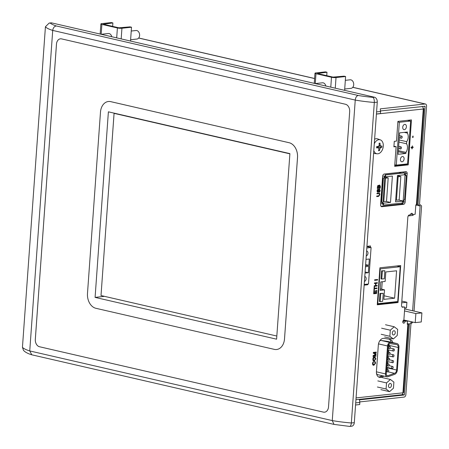 <?xml version="1.0" encoding="UTF-8"?>
<svg xmlns="http://www.w3.org/2000/svg" width="449" height="449" viewBox="0 0 449 449"><rect width="100%" height="100%" fill="white"/><g stroke="black" fill="none" stroke-linecap="round" stroke-linejoin="round"><path stroke-width="0.67" d="M377.267 102.153A4.288 3.104 -96.2 0 0 374.466 97.22L372.979 97.382C373.916 98.045 374.365 99.74 374.32 102.473L351.348 422.986A42.891 7.218 -175.9 0 1 332.266 420.59L355.243 100.076A42.891 7.218 4.1 0 0 374.32 102.473L377.267 102.153L354.295 422.666L351.348 422.986C351.006 425.573 350.36 426.69 349.401 426.331M372.979 97.382A38.603 6.499 -175.9 0 1 358.167 95.463C356.562 95.946 355.586 97.484 355.243 100.076L52.718 30.42L29.746 350.938A42.891 7.218 -175.9 0 1 22.45 347.262L45.428 26.744A42.891 7.218 4.1 0 0 52.718 30.42C53.1 27.838 54.29 26.351 56.293 25.958A38.603 6.499 -175.9 0 1 50.288 23.084L49.16 23.073L45.428 26.744M50.288 23.084L51.775 22.921A4.288 3.104 -96.2 0 0 51.012 22.871L49.16 23.073M35.308 339.354L56.467 44.142A6.432 4.653 83.8 0 1 60.43 38.816A6.432 4.653 83.8 0 1 61.575 38.889L345.483 104.258A6.432 4.653 83.8 0 1 349.681 111.655L328.522 406.867A6.432 4.653 83.8 0 1 324.56 412.193A6.432 4.653 83.8 0 1 323.415 412.12L39.506 346.751A6.432 4.653 83.8 0 1 35.308 339.354L35.319 339.354A6.432 4.653 -96.2 0 0 39.523 346.751L323.426 412.12A6.432 4.653 -96.2 0 0 324.565 412.193M22.45 347.262L23.455 350.282C24.959 352.072 27.737 353.582 31.795 354.805L29.746 350.938L332.266 420.59L334 424.395L31.795 354.805M354.295 422.666A4.288 3.104 -96.2 0 1 351.651 426.219L349.676 426.421L334 424.395M51.775 22.921L374.466 97.22M100.481 112.149L87.482 293.494A12.869 9.306 -96.2 0 0 95.884 308.289L274.294 349.367A12.869 9.306 -96.2 0 0 276.59 349.513A12.869 9.306 -96.2 0 0 276.601 349.507A12.869 9.306 -96.2 0 0 284.52 338.86L297.524 157.515A12.869 9.306 -96.2 0 0 289.122 142.72L110.707 101.637A12.869 9.306 -96.2 0 0 108.417 101.496A12.869 9.306 -96.2 0 0 108.405 101.496A12.869 9.306 -96.2 0 0 100.481 112.149M276.601 349.507L276.59 349.513A12.869 9.306 -96.2 0 0 284.509 338.86L297.507 157.515A12.869 9.306 -96.2 0 0 289.105 142.72L110.695 101.642A12.869 9.306 -96.2 0 0 108.4 101.502L108.417 101.496M60.435 38.816A6.432 4.653 -96.2 0 0 56.484 44.142L35.319 339.354M289.902 153.62L276.601 339.186L95.087 297.39L108.389 111.829L289.902 153.62M103.927 296.43L95.087 297.39M376.419 113.995L380.556 113.546L380.314 108.849L425.096 103.994A2.357 1.583 103 0 1 425.461 104.011A2.357 1.583 103 0 1 426.55 106.138L419.551 203.795A0.819 0.55 103 0 0 419.781 204.463L421.33 205.648A0.819 0.55 -77 0 1 421.56 206.31L414.051 311.095M376.571 111.885L380.707 111.436M402.366 394.295L404.235 394.991L359.458 399.846L359.845 402.433L355.709 402.882M355.557 404.992L359.694 404.543L359.845 402.433M412.614 310.764L420.124 206.007L418.041 204.418L425.08 106.295L380.629 110.909M403.713 320.12L411.817 321.843M411.806 321.984L409.466 324.049L407.759 323.656A2.357 0.398 -175.9 0 1 408.495 323.998A2.357 0.398 -175.9 0 1 407.849 324.223L407.26 324.29L407.496 321.007L405.015 321.276A1.611 1.078 -77 0 1 403.544 323.173A1.611 1.078 -77 0 1 402.809 321.652A1.611 1.078 -77 0 1 403.87 320.053L404.802 307.054L402.214 307.116M404.397 394.761L409.466 324.049M412.962 322.107L411.239 323.628A0.819 0.55 103 0 0 410.908 324.352L405.874 394.604A2.357 1.583 -77 0 1 404.083 397.096L359.767 401.906M420.124 206.007L415.808 205.013M417.082 204.2L418.041 204.418M394.789 302.373L394.823 301.846M401.838 204.014L401.906 203.066M404.078 172.764L404.139 171.86M404.656 164.727L404.689 164.205M101.025 295.543L276.825 336.026L101.008 295.549L114.08 113.361M101.008 295.549L114.068 113.356L289.886 153.839M401.541 136.137A1.072 0.718 103 0 0 400.744 137.153A1.072 0.718 103 0 0 401.226 138.241A1.072 0.718 103 0 0 402.169 137.355A1.072 0.718 103 0 0 401.709 136.148A1.072 0.718 103 0 0 401.541 136.137M404.252 132.365L407.344 133.078A6.432 4.31 -77 0 1 406.727 141.676L399.105 139.925M398.953 142.036L406.575 143.787A6.432 4.31 -77 0 1 405.958 152.391L405.885 153.446L398.078 154.293L399.61 132.87L407.417 132.023L407.344 133.078M406.727 141.676L406.575 143.787M400.772 146.851A1.072 0.718 103 0 0 399.975 147.867A1.072 0.718 103 0 0 400.457 148.95A1.072 0.718 103 0 0 401.4 148.069A1.072 0.718 103 0 0 400.94 146.862A1.072 0.718 103 0 0 400.772 146.851M405.958 152.391L398.336 150.634M405.885 153.446L398.263 151.689M402.444 156.516A2.683 1.796 -77 0 1 402.86 156.544A2.683 1.796 -77 0 1 404.01 159.558A2.683 1.796 -77 0 1 401.659 161.763A2.683 1.796 -77 0 1 400.452 159.053A2.683 1.796 -77 0 1 402.444 156.516M404.751 124.384A2.683 1.796 -77 0 1 405.161 124.407A2.683 1.796 -77 0 1 406.311 127.421A2.683 1.796 -77 0 1 403.96 129.632A2.683 1.796 -77 0 1 402.753 126.915A2.683 1.796 -77 0 1 404.751 124.384M396.276 165.12L407.574 163.891L410.644 121.045L399.346 122.268L396.276 165.12L394.794 164.777M397.865 121.926L399.346 122.268M407.557 120.332L410.644 121.045M393.324 354.789A1.072 0.718 103 0 0 392.527 355.799A1.072 0.718 103 0 0 393.01 356.888A1.072 0.718 103 0 0 393.953 356.001A1.072 0.718 103 0 0 393.492 354.8A1.072 0.718 103 0 0 393.324 354.789M392.488 366.468A1.072 0.718 103 0 0 391.691 367.478A1.072 0.718 103 0 0 392.173 368.567A1.072 0.718 103 0 0 393.111 367.68A1.072 0.718 103 0 0 392.656 366.474A1.072 0.718 103 0 0 392.488 366.468M389.345 352.325A1.072 0.718 103 0 0 388.548 353.335A1.072 0.718 103 0 0 389.03 354.424A1.072 0.718 103 0 0 389.968 353.537A1.072 0.718 103 0 0 389.507 352.33A1.072 0.718 103 0 0 389.345 352.325M388.508 363.999A1.072 0.718 103 0 0 387.706 365.015A1.072 0.718 103 0 0 388.189 366.098A1.072 0.718 103 0 0 389.131 365.217A1.072 0.718 103 0 0 388.671 364.01A1.072 0.718 103 0 0 388.508 363.999M388.088 369.841A1.072 0.718 103 0 0 387.291 370.852A1.072 0.718 103 0 0 387.773 371.94A1.072 0.718 103 0 0 388.711 371.054A1.072 0.718 103 0 0 388.256 369.847A1.072 0.718 103 0 0 388.088 369.841M388.924 358.162A1.072 0.718 103 0 0 388.127 359.178A1.072 0.718 103 0 0 388.61 360.261A1.072 0.718 103 0 0 389.552 359.38A1.072 0.718 103 0 0 389.092 358.173A1.072 0.718 103 0 0 388.924 358.162M389.76 346.482A1.072 0.718 103 0 0 388.963 347.498A1.072 0.718 103 0 0 389.446 348.581A1.072 0.718 103 0 0 390.389 347.7A1.072 0.718 103 0 0 389.928 346.493A1.072 0.718 103 0 0 389.76 346.482M392.909 360.626A1.072 0.718 103 0 0 392.106 361.641A1.072 0.718 103 0 0 392.589 362.725A1.072 0.718 103 0 0 393.532 361.843A1.072 0.718 103 0 0 393.071 360.637A1.072 0.718 103 0 0 392.909 360.626M393.745 348.952A1.072 0.718 103 0 0 392.948 349.962A1.072 0.718 103 0 0 393.431 351.051A1.072 0.718 103 0 0 394.368 350.164A1.072 0.718 103 0 0 393.908 348.957A1.072 0.718 103 0 0 393.745 348.952M393.919 330.739A2.144 1.437 -77 0 1 394.244 330.756A2.144 1.437 -77 0 1 395.165 333.169A2.144 1.437 -77 0 1 393.285 334.937A2.144 1.437 -77 0 1 392.319 332.765A2.144 1.437 -77 0 1 393.919 330.739M393.33 338.933L397.23 335.487L397.668 329.403L394.2 326.76L390.299 330.2L389.867 336.29L393.33 338.933L384.641 336.93M381.179 334.286L389.867 336.29M381.611 328.202L390.299 330.2M385.517 324.756L394.2 326.76M390.136 383.452A2.144 1.437 -77 0 1 390.467 383.474A2.144 1.437 -77 0 1 391.388 385.882A2.144 1.437 -77 0 1 389.507 387.65A2.144 1.437 -77 0 1 388.542 385.478A2.144 1.437 -77 0 1 390.136 383.452M389.552 391.651L393.453 388.205L393.885 382.116L390.422 379.472L386.522 382.918L386.084 389.002L389.552 391.651L380.864 389.648M377.396 387.004L386.084 389.002M377.834 380.915L386.522 382.918M381.734 377.474L390.422 379.472M378.501 343.889L387.526 345.966A3.216 2.155 -77 0 1 390.344 342.57L381.19 340.465L387.678 341.414A4.288 2.874 -77 0 1 387.829 341.442A4.288 2.874 -77 0 1 387.981 341.481M379.613 341.055A3.216 2.155 -77 0 1 381.19 340.465M388.177 371.867L394.564 373.338L387.841 375.723A2.144 1.437 103 0 1 387.251 375.768A2.144 1.437 103 0 1 386.258 373.837L388.262 345.887A2.144 1.437 103 0 1 390.142 343.625L396.63 344.574A3.216 2.155 103 0 1 396.742 344.596A3.216 2.155 103 0 1 398.229 347.492L396.619 370.027L387.465 367.922L387.493 367.49M394.564 373.338A3.216 2.155 103 0 0 396.619 370.027M387.526 345.966L385.523 373.916L376.414 371.823M387.678 341.414L396.832 343.524A4.288 2.874 -77 0 1 396.983 343.552A4.288 2.874 -77 0 1 398.97 347.408L397.354 369.948A4.288 2.874 -77 0 1 394.62 374.365L387.891 376.75A3.216 2.155 -77 0 1 387.01 376.812A3.216 2.155 -77 0 1 385.523 373.916M396.832 343.524L390.344 342.57M387.038 369.566A3.216 2.155 103 0 0 387.465 367.922M387.756 363.802L387.914 361.647M388.177 357.96L388.329 355.81M388.593 352.123L388.75 349.973M389.014 346.286L389.081 345.382A3.216 2.155 103 0 0 388.98 344.125M387.01 376.812L377.856 374.702A3.216 2.155 -77 0 1 376.442 372.973M383.395 177.978L384.282 177.883L383.395 177.978L381.644 202.443L382.531 202.342L382.413 203.925L383.519 203.807L383.429 205.07L402.36 203.015L402.45 201.753L403.556 201.635L403.668 200.052L404.549 199.957L406.306 175.497L405.43 175.43M406.306 175.497L405.419 175.593L405.531 174.01L404.431 174.128L404.521 172.865L404.055 172.758L385.124 174.813L385.59 174.919L385.5 176.182L385.034 176.075L385.124 174.813M383.429 205.07L382.963 204.963L383.042 203.857M404.521 172.865L385.59 174.919M381.644 202.443L381.179 202.331L382.935 177.871M384.714 177.995L385.483 178.174L383.805 201.579L386.516 201.287L388.189 177.877L385.483 178.174M384.776 177.091L388.189 177.877M383.036 201.399L383.805 201.579M397.365 176.62L398.134 176.799L396.456 200.203L399.167 199.912L400.845 176.508L398.134 176.799M397.432 175.716L400.845 176.508M395.687 200.029L396.456 200.203M403.157 201.045L395.558 201.87L397.444 175.514L405.049 174.689L403.157 201.045L398.521 199.979M384.793 176.889L392.392 176.064L390.501 202.42L382.902 203.245L384.793 176.889M385.871 201.354L390.501 202.42M398.74 172.444L401.361 173.05M404.454 173.763L405.531 174.01M385.5 176.182L384.395 176.3L384.282 177.883M380.69 203.526L382.413 203.925M382.694 175.913L384.395 176.3M381.773 279.025L384.282 278.756L384.855 270.741L382.352 271.011L381.773 279.025L380.999 278.846L381.577 270.831L382.352 271.011M381.577 270.831L384.855 270.741M380.157 301.61L382.66 301.335L383.238 293.326L380.73 293.595L380.157 301.61L379.383 301.431L379.955 293.416L380.73 293.595M379.955 293.416L383.238 293.326M384.54 289.874L380.174 290.351L380.78 281.916L385.147 281.439L385.826 271.954L396.579 270.786L394.615 298.198L383.861 299.365L384.54 289.874L380.281 288.892M394.615 298.198L384.12 295.779M382.234 281.759L381.695 289.223M379.843 268.788L380.252 268.884L377.755 303.698L397.735 301.532L400.233 266.717L380.252 268.884M396.899 265.948L400.233 266.717M377.345 303.603L377.755 303.698M401.709 302.828L406.901 302.267L406.497 307.851L404.734 308.042M401.833 301.099L406.901 302.267M408.208 215.924L413.125 215.385L413.192 214.499M404.527 310.944L415.869 313.559L415.218 322.623L421.257 321.967L421.908 312.902L415.869 313.559M404.667 308.934L421.908 312.902M403.876 320.014L415.218 322.623M131.237 31.032L136.041 30.51A4.288 3.104 83.8 0 1 139.605 35.488A4.288 3.104 83.8 0 1 136.967 39.035L130.614 39.725M101.884 24.392L117.397 27.967A3.216 0.539 -175.9 0 0 121.937 28.265L131.512 27.221L129.957 26.867L118.873 27.804L103.36 24.235L112.895 22.938L111.341 22.579L101.766 23.617A3.216 0.539 -175.9 0 0 100.885 23.926A3.216 0.539 -175.9 0 0 101.884 24.392L101.177 34.292L108.349 33.512A4.288 3.104 83.8 0 1 111.773 36.734M112.895 22.938L112.648 26.373M131.512 27.221L130.519 41.05M345.332 80.326L350.136 79.804A4.288 3.104 83.8 0 1 353.7 84.782A4.288 3.104 83.8 0 1 351.062 88.33L344.709 89.02M315.26 83.587L322.438 82.807A4.288 3.104 83.8 0 1 325.867 86.028M314.979 73.221A3.216 0.539 -175.9 0 0 315.978 73.687L331.491 77.262A3.216 0.539 -175.9 0 0 336.026 77.559L345.601 76.515L344.052 76.162L332.967 77.099L317.449 73.529L326.984 72.233L325.435 71.874L315.86 72.912A3.216 0.539 -175.9 0 0 314.979 73.221L314.249 83.357M326.984 72.233L326.743 75.668M345.601 76.515L344.613 90.344M378.866 145.745L380.853 146.206A15.401 6.039 -144.4 0 0 380.14 145.15L379.197 144.932M376.649 147.452L378.226 147.816A15.491 2.61 -175.9 0 1 376.61 147.901A15.047 4.827 -89.2 0 0 376.705 146.565A15.491 2.61 4.1 0 0 378.322 146.481A15.401 9.71 145.9 0 0 379.203 145.252A15.491 11.197 -96.2 0 0 379.079 143.253A15.047 2.531 -16.5 0 1 380.011 143.152A15.491 11.197 83.8 0 1 380.14 145.15M380.011 143.152L379.113 143.579M374.281 143.82A7.173 4.804 -77 0 1 380.331 139.858A7.173 4.804 -77 0 1 383.3 144.976A7.173 4.804 -77 0 1 377.126 153.794A7.173 4.804 -77 0 1 373.793 150.595M380.853 146.206A15.491 2.61 4.1 0 0 381.942 145.998A15.047 14.351 61.3 0 1 381.846 147.334A15.491 2.61 -175.9 0 1 380.758 147.541L377.385 147.031L377.424 146.537M378.703 148.501L379.876 148.771A15.401 9.71 -34.1 0 0 380.758 147.541M379.876 148.771A15.491 11.197 83.8 0 1 379.472 150.645A15.047 6.993 -152.9 0 1 378.541 150.746A15.491 11.197 -96.2 0 0 378.945 148.872A15.401 6.039 35.6 0 0 378.226 147.816M377.02 147.541L377.385 147.031M378.748 149.91L379.472 150.645M381.846 147.334L377.839 146.868M374.612 139.201A7.504 5.029 -77 0 1 377.665 138.898L380.331 139.858M377.126 153.794L374.309 153.485A7.504 5.029 -77 0 1 373.602 153.328M373.338 352.414L376.284 352.095L376.245 352.65L373.77 352.903L376.161 353.834L376.116 354.401L373.562 355.855L376.032 355.586L375.993 356.136L373.046 356.455L373.108 355.642L375.684 354.166L373.282 353.228L373.338 352.414M373.085 355.928L375.993 356.136M373.097 355.76L373.562 355.866L373.097 355.748M375.516 354.261L376.116 354.401M374.589 353.733L376.161 353.834M374.606 353.475L373.299 352.976M373.31 352.813L373.77 352.92L373.31 352.796M373.338 352.437L376.245 352.65M412.642 137.568L412.743 136.126L413.114 136.086L413.007 137.529L412.642 137.568M412.648 137.445L413.007 137.529M412.16 148.844L411.868 148.877L411.958 147.598L411.065 147.693L411.099 147.266L411.986 147.171L412.373 145.863L412.283 147.137L413.175 147.042L413.142 147.468L412.255 147.564L412.16 148.844L411.873 148.776M411.093 147.294L412.255 147.564M411.901 147.182L413.142 147.468M411.997 147.076L412.283 147.137M411.088 147.395L411.958 147.598M376.958 193.3L377.704 193.379M377.233 193.272L378.782 193.626L376.924 193.828L376.964 193.261L379.495 193.244L379.865 194.642L378.692 196.37L376.722 196.583L376.767 196.011L378.619 195.809L379.517 194.63L379.046 193.642L377.497 193.283M376.762 196.05L377.413 195.944M378.266 193.457L379.781 193.682M378.232 193.328L377.94 192.885M378.451 190.348L378.821 190.432L378.619 191.308L377.85 192.284L377.059 190.864L377.39 189.674L378.109 189.181L377.396 190.847L377.834 191.74L378.535 189.972L379.613 188.939M379.035 191.992L379.512 192.105L379.012 192.301L379.051 191.762L379.826 190.499L379.377 189.478L378.821 190.432M378.788 189.321L379.506 189.484L378.776 189.338M379.164 191.74L379.736 191.869L379.512 192.105M379.394 188.928L380.163 190.516L379.736 191.869M377.087 191.588L377.834 191.74M377.457 189.579L378.069 189.719M377.345 187.923L378.709 187.665M378.703 187.772L380.252 188.131L377.306 188.451L377.441 186.593L378.445 185.33M377.805 185.577L378.844 185.819L379.613 184.977L380.382 186.313L380.252 188.131M378.271 185.319L378.844 185.819M376.301 292.922L376.481 290.38L376.834 290.34L376.61 293.455L373.663 293.775L373.888 290.705L374.241 290.666L374.062 293.169L374.96 293.068L375.128 290.761L375.482 290.722L375.313 293.029L376.301 292.922M374.971 292.95L375.313 293.029M373.714 293.085L374.062 293.169M373.703 293.248L376.61 293.455M373.927 290.161L374.27 290.239L373.916 290.279L374.163 286.855L374.517 286.816L374.415 288.247L377.003 287.966L376.964 288.533L374.371 288.814L374.27 290.239M374.028 288.735L374.371 288.814M374.056 288.325L376.964 288.533M374.068 288.163L374.415 288.247M374.427 283.139L375.617 283.414L374.399 283.543L374.438 282.977L377.385 282.657L377.345 283.224L375.97 283.375L375.813 285.581L377.188 285.429L377.149 286.002L374.202 286.322L374.241 285.749L375.459 285.62L375.617 283.414M374.236 285.788L377.149 286.002M375.471 285.502L375.813 285.581M377.345 283.224L374.438 283.016L375.97 283.375M374.629 280.367L374.668 279.794L377.615 279.474L377.575 280.047L374.629 280.367M374.662 279.834L377.575 280.047M372.468 363.471L373.557 361.641L372.822 363.426L373.927 364.689L375.212 363.196L374.533 361.496L375.263 361.872L375.566 363.213L373.882 365.284L373.4 365.262L372.468 363.471M372.749 364.829L373.175 364.599M374.966 362.281L374.494 362.051M372.563 364.459L373.927 364.689M372.721 362.427L373.113 362.517M372.951 362.062L373.517 362.191M373.214 357.774L374.915 356.983L375.88 358.841L374.18 361.069L373.731 361.052L372.777 359.178L373.214 357.774M373.074 360.598L373.456 360.373M374.213 357.426L374.028 357.073M401.911 306.841L404.802 307.054M402.888 322.483A1.611 1.078 103 0 0 403.466 320.917L405.941 320.653L407.496 321.007M402.854 307.262A2.144 1.437 103 0 1 402.523 307.245A2.144 1.437 103 0 1 401.529 305.314L407.849 217.17A2.144 1.437 103 0 1 409.471 214.903L410.476 214.796A1.611 1.078 -77 0 1 411.918 213.32A1.611 1.078 -77 0 1 412.665 214.555L411.116 214.201A1.611 1.078 103 0 0 411.026 213.651M380.988 206.276L401.956 204.003L403.505 204.357A2.144 1.437 103 0 0 405.127 202.089L403.578 201.73A2.144 1.437 -77 0 1 401.956 204.003M403.578 201.73L403.696 200.046M405.464 175.43L405.615 173.263L407.17 173.623A2.144 1.437 103 0 0 406.177 171.692A2.144 1.437 103 0 0 405.845 171.675L384.265 174.016A2.144 1.437 103 0 0 382.643 176.283L380.6 204.75A2.144 1.437 103 0 0 381.594 206.68A2.144 1.437 103 0 0 381.925 206.697L381.291 206.551M405.234 171.743A2.144 1.437 -77 0 1 405.615 173.263M377.3 304.27L396.478 302.188L396.518 301.666M399.043 266.442L399.094 265.713M393.925 146.307L396.097 146.599L393.891 146.84L394.284 141.356L396.489 141.115L397.904 121.382L411.458 119.911L408.236 164.867L394.682 166.338L396.097 146.599M394.722 165.804L406.682 164.508L406.721 163.986M409.814 120.854L409.87 120.079M378.653 377.042A6.432 4.31 103 0 0 379.618 376.846L382.593 375.796M391.202 342.222A6.432 4.31 103 0 0 389.014 339.13M364.19 284.61L366.193 284.245M368.865 247.001L368.926 246.125M412.665 214.555L415.145 214.291L415.819 204.873L416.408 204.806A2.357 0.398 4.1 0 0 417.054 204.581L423.923 108.776A2.357 0.398 -175.9 0 1 423.278 109A2.357 1.706 -96.2 0 0 422.071 106.413M384.142 376.15L381.167 377.205A6.432 4.31 -77 0 1 379.405 377.328A6.432 4.31 -77 0 1 376.43 371.536L378.322 345.18A6.432 4.31 -77 0 1 383.951 338.389L389.738 339.236A6.432 4.31 -77 0 1 389.968 339.281A6.432 4.31 -77 0 1 392.757 342.576M377.261 304.798L379.91 267.795L400.682 265.539L398.033 302.547L377.261 304.798M407.17 173.623L405.127 202.089M403.505 204.357L381.925 206.697M366.934 246.344L370.515 245.951L370.414 247.36M367.782 284.071L367.737 284.756L364.15 285.143M367.737 284.756L366.182 284.397M403.466 320.917L405.015 321.276M356.068 397.915L402.933 392.83A2.357 1.706 83.8 0 1 401.479 394.783L355.939 399.722M423.267 108.45A2.357 0.398 -175.9 0 1 423.923 108.776M407.849 324.223L402.933 392.83A2.357 0.398 4.1 0 0 403.578 392.606L408.495 323.998M398.033 302.547L396.478 302.188M408.236 164.867L406.682 164.508M375.527 358.88L374.438 357.544L373.13 359.144L374.219 360.48L375.527 358.88M373.248 357.202L374.438 357.544M372.889 360.244L374.219 360.48M378.602 187.637L379.955 187.598L380.045 186.38L379.562 185.544L378.917 187.71M379.023 185.392L379.714 185.555L379.012 185.42M377.761 186.812L377.688 187.845L378.597 187.749L378.67 186.717L378.26 185.886L377.761 186.812L377.429 186.733M377.693 185.729L378.4 185.892L377.676 185.751M377.356 187.766L377.688 187.845M365.997 259.365L369.319 259.006L368.865 265.331L365.626 264.584M368.865 265.331L365.548 265.69M365.469 266.745L368.792 266.386L368.337 272.711L365.093 271.965M368.337 272.711L365.015 273.071M364.768 276.562A2.464 1.65 -77 0 1 365.003 276.59A2.464 1.65 -77 0 1 366.126 278.986A2.464 1.65 -77 0 1 364.42 281.394M366.597 251.047A2.464 1.65 -77 0 1 366.833 251.075A2.464 1.65 -77 0 1 367.956 253.472A2.464 1.65 -77 0 1 366.249 255.879M364.201 284.458L368.477 283.993L371.093 247.517L366.816 247.977M366.917 246.552L371.093 247.517M358.167 95.463L56.293 25.958M425.08 106.295L424.457 106.155M138.674 38.042L314.597 78.553M352.768 87.342L425.096 103.994M402.141 394.508L404.235 394.991M387.841 375.723L386.741 375.471M389.081 345.382L398.229 347.492M121.937 28.265L121.174 38.9M116.689 37.868L117.397 27.967M336.026 77.559L335.268 88.195M330.784 87.162L331.491 77.262M315.978 73.687L315.271 83.587M373.321 352.69L374.101 352.869M373.321 352.622L374.32 352.852M373.327 352.566L374.505 352.835M377.138 196.011L378.692 196.37M379.517 194.563L379.865 194.642M378.249 191.223L378.619 191.308M378.67 189.545L379.096 189.641M379.832 190.438L380.163 190.516M377.081 191.566L377.603 191.684M377.065 190.769L377.396 190.847M380.05 186.234L380.382 186.313M373.001 365.076L373.882 365.284M375.218 363.134L375.566 363.213M374.522 361.698L375.263 361.872M372.479 363.348L372.822 363.426M375.532 358.762L375.88 358.841M376.414 114.085L423.278 109L416.408 204.806M381.167 377.205L379.618 376.846M372.782 359.065L373.13 359.144M378.675 186.515L379.001 186.588M138.719 37.991L314.603 78.485M352.813 87.286L425.461 104.011M399.256 137.787L401.226 138.241M399.414 135.62L401.709 136.148M398.493 148.496L400.457 148.95M398.645 146.335L400.94 146.862M387.566 355.63L393.01 356.888M389.811 353.952L393.492 354.8M386.724 367.31L392.173 368.567M388.974 365.626L392.656 366.474M387.672 354.109L389.03 354.424M387.829 351.943L389.507 352.33M386.836 365.789L388.189 366.098M386.987 363.623L388.671 364.01M386.415 371.626L387.773 371.94M386.572 369.46L388.256 369.847M387.251 359.946L388.61 360.261M387.408 357.786L389.092 358.173M388.093 348.272L389.446 348.581M388.245 346.106L389.928 346.493M387.145 361.473L392.589 362.725M389.39 359.789L393.071 360.637M387.981 349.793L393.431 351.051M390.232 348.11L393.908 348.957M387.829 341.442L396.983 343.552M100.885 23.926L100.161 34.062"/></g></svg>
